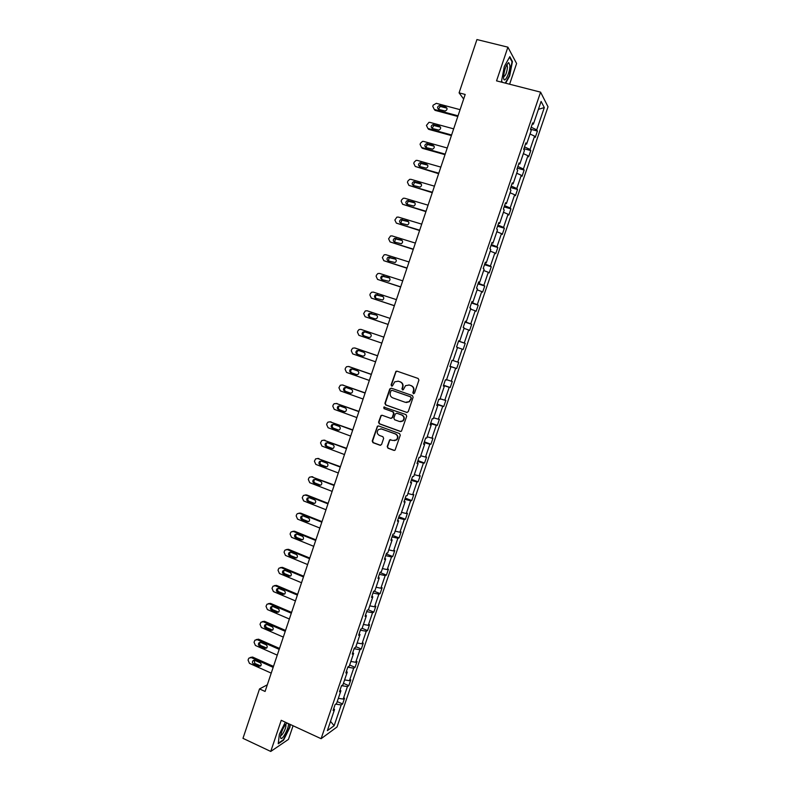 <?xml version="1.0" encoding="UTF-8"?>
<svg xmlns="http://www.w3.org/2000/svg" width="791" height="791" viewBox="0 0 791 791"><rect width="100%" height="100%" fill="white"/><g stroke="black" fill="none" stroke-linecap="round" stroke-linejoin="round"><path stroke-width="1.19" d="M413.396 393.7L414.514 393.137L418.914 380.105L418.152 378.474L397.033 371.157L395.925 371.335L391.1 384.92L391.634 386.057L392.425 385.929L394.729 381.816L398.338 381.222L400.088 381.835C402.283 382.864 403.084 384.594 402.52 387.046L401.947 388.727L402.481 389.874L403.291 389.726L405.526 385.662L409.224 385.019L410.994 385.632C413.189 386.67 414.009 388.411 413.436 390.873L412.862 392.554L413.396 393.7M387.214 446.559L387.966 448.2L393.849 450.376L395.075 450.128L400.286 435.208L399.524 433.567L378.592 425.944L377.426 426.161L372.225 441.022L372.966 442.663L380.016 445.264L381.578 444.483L383.645 438.352L382.893 436.711L379.393 435.436C376.892 433.844 376.575 431.876 378.444 429.513L381.578 428.94L395.362 433.962C397.843 435.505 398.189 437.453 396.42 439.836L393.157 440.478L389.647 439.865L387.214 446.559L388.341 448.2L394.462 450.435M509.612 84.212L516.602 63.507L507.901 47.173L496.55 80.87L540.589 92.151L321.106 738.695L281.24 720.304L270.749 751.45L242.975 738.339L259.527 688.931L265.084 691.453L465.187 94.455L459.087 92.854L463.655 99.033M507.901 47.173L476.933 39.55L459.087 92.854M406.663 412.447L408.255 411.646L413.139 397.211L412.368 395.569L391.318 388.163L389.745 388.964L384.91 403.321L385.662 404.952L407.128 412.516M406.703 416.234L401.462 431.194L400.246 431.431L379.304 423.828L378.563 422.196L381.025 415.473L382.182 415.275L390.665 418.33L392.237 417.529L393.611 413.456L392.86 411.814L384.021 408.65L383.793 407.088L405.941 414.593L406.703 416.234M270.749 751.45L288.468 739.377L293.065 725.752M333.743 708.598L334.544 709.507L333.1 710.496L335.137 704.484L336.57 703.525L340.891 690.83L339.468 691.749L341.514 685.728L342.918 684.828L347.249 672.113L345.845 672.963L347.892 666.932L349.286 666.101L353.617 653.346L352.242 654.137L354.289 648.086L355.663 647.335L360.004 634.55L358.649 635.262L360.706 629.201L362.051 628.519L366.401 615.705L365.076 616.347L367.133 610.276L368.458 609.663L372.818 596.819L371.513 597.393L373.579 591.312L374.875 590.758L379.245 577.895L377.96 578.399L380.036 572.298L381.311 571.814L385.692 558.921L384.436 559.356L386.502 553.245L387.758 552.83L392.148 539.907L390.912 540.273L392.989 534.143L394.225 533.806L398.624 520.854L397.408 521.14L399.495 515L400.701 514.743L405.111 501.761L403.924 501.969L406.01 495.819L407.197 495.631L411.617 482.619L410.45 482.757L412.536 476.587L413.703 476.469L418.132 463.427L416.986 463.496L419.082 457.317L420.229 457.267L424.668 444.206L423.541 444.196L425.647 437.996L426.764 438.026L431.214 424.925L430.116 424.856L432.222 418.647L433.31 418.746L437.769 405.615L436.701 405.467L438.807 399.237L439.875 399.415L444.344 386.255L443.296 386.028L445.412 379.789L446.46 380.036L450.939 366.846L449.911 366.549L452.037 360.3L453.055 360.627L457.544 347.407L456.545 347.031L458.671 340.763L459.67 341.158L464.169 327.909L463.19 327.464L465.326 321.176L466.295 321.65L470.803 308.371L469.844 307.847L471.99 301.559L472.929 302.103L477.457 288.794L476.528 288.191L478.664 281.883L479.593 282.506L484.122 269.167L483.212 268.495L485.367 262.167L486.257 262.869L490.806 249.501L489.926 248.74L492.071 242.402L492.951 243.183L497.499 229.786L496.649 228.955L498.805 222.597L499.655 223.458L504.213 210.02L503.383 209.111L505.548 202.743L506.369 203.683L510.946 190.216L510.136 189.227L512.301 182.85L513.102 183.858L517.69 170.362L516.909 169.304L519.074 162.906L519.845 163.994L524.443 150.468L523.691 149.321L525.867 142.914L526.618 144.081L531.216 130.525L530.484 129.299L532.669 122.872L533.391 124.118L541.103 101.416L544.307 107.576L536.723 129.862L537.415 131.059L535.289 137.318L534.587 136.151L530.069 149.459L530.781 150.577L528.655 156.826L527.933 155.728L523.415 169.007L524.156 170.055L522.04 176.284L521.289 175.266L516.79 188.515L517.551 189.484L515.435 195.703L514.664 194.764L510.165 207.984L510.956 208.873L508.85 215.073L508.049 214.213L503.57 227.403L504.381 228.213L502.275 234.413L501.454 233.612L496.975 246.772L497.816 247.524L495.71 253.693L494.869 252.972L490.41 266.102L491.27 266.775L489.174 272.944L488.304 272.292L483.845 285.393L484.735 285.996L482.639 292.146L481.749 291.563L477.309 304.644L478.209 305.168L476.123 311.298L475.213 310.794L470.774 323.845L471.703 324.3L469.627 330.42L468.687 329.985L464.258 342.997L465.217 343.383L463.14 349.493L462.181 349.128L457.762 362.12L458.74 362.426L456.664 368.527L455.685 368.23L451.275 381.193L452.274 381.43L450.208 387.511L449.199 387.293L444.809 400.226L445.827 400.394L443.771 406.455L442.733 406.317L438.352 419.21L439.4 419.309L437.334 425.36L436.286 425.291L431.906 438.155L432.974 438.184L430.927 444.226L429.849 444.226L425.479 457.06L426.576 457.02L424.52 463.042L423.422 463.111L419.072 475.925L420.179 475.816L418.132 481.828L417.015 481.966L412.665 494.741L413.802 494.563L411.765 500.565L410.618 500.772L406.287 513.527L407.444 513.27L405.407 519.262L404.241 519.539L399.91 532.264L401.096 531.938L399.06 537.92L397.873 538.256L393.552 550.961L394.758 550.566L392.731 556.528L391.525 556.943L387.214 569.609L388.44 569.154L386.413 575.106L385.187 575.581L380.886 588.227L382.132 587.703L380.115 593.636L378.859 594.189L374.568 606.796L375.844 606.203L373.827 612.125L372.551 612.748L368.27 625.335L369.555 624.672L367.548 630.585L366.253 631.267L361.981 643.825L363.296 643.093L361.289 648.996L359.974 649.747L355.713 662.275L357.048 661.484L355.04 667.367L353.706 668.177L349.454 680.685L350.809 679.825L348.811 685.698L347.447 686.578L343.205 699.056L344.579 698.127L342.592 703.99L341.208 704.939L334.138 725.713L327.365 730.647L334.544 709.507M540.589 92.151L548.025 106.795L337.035 726.969L321.106 738.695M338.33 698.344L343.205 699.056M341.593 685.678L347.447 686.578M340.081 689.95L340.891 690.83M344.589 679.924L349.454 680.685M347.793 667.218L353.706 668.177M346.418 671.262L347.249 672.113M350.858 661.464L355.713 662.275M354.081 648.719L359.974 649.747M352.786 652.535L353.617 653.346M357.146 642.974L361.981 643.825M360.37 630.19L366.253 631.267M359.163 633.759L360.004 634.55M363.445 624.435L368.27 625.335M366.678 611.611L372.551 612.748M365.551 614.953L366.401 615.705M369.753 605.857L374.568 606.796M373.006 592.993L378.859 594.189M371.948 596.098L372.818 596.819M376.071 587.238L380.886 588.227M379.344 574.335L385.187 575.581M378.375 577.193L379.245 577.895M382.419 568.581L387.214 569.609M385.692 555.638L391.525 556.943M384.802 558.258L385.692 558.921M388.767 549.874L393.552 550.961M392.059 536.901L397.873 538.256M391.248 539.274L392.148 539.907M395.134 531.127L399.91 532.264M398.437 518.115L404.241 519.539M397.715 520.251L398.624 520.854M401.512 512.35L406.287 513.527M404.824 499.299L410.618 500.772M404.191 501.178L405.111 501.761M407.909 493.515L412.665 494.741M411.231 480.434L417.015 481.966M410.677 482.065L411.617 482.619M414.316 474.649L419.072 475.925M417.658 461.519L423.422 463.111M417.183 462.913L418.132 463.427M420.743 455.745L425.479 457.06M424.095 442.574L429.849 444.226M423.709 443.721L424.668 444.206M427.18 436.79L431.906 438.155M430.541 423.58L436.286 425.291M430.235 424.48L431.214 424.925M433.636 417.796L438.352 419.21M437.008 404.547L442.733 406.317M436.79 405.19L437.769 405.615M440.103 398.753L444.809 400.226M443.484 385.474L449.199 387.293M443.356 385.86L444.344 386.255M446.579 379.68L451.275 381.193M449.98 366.352L455.685 368.23M449.931 366.49L450.939 366.846M453.075 360.558L457.762 362.12M457.505 347.536L462.181 349.128M458.572 341.04L464.258 342.997M464.02 328.344L468.687 329.985M458.642 340.842L459.67 341.158M465.108 321.818L470.774 323.845M470.556 309.103L475.213 310.794M465.256 321.373L466.295 321.65M471.644 302.558L477.309 304.644M477.102 289.822L481.749 291.563M471.891 301.855L472.929 302.103M478.199 283.247L483.845 285.393M483.667 270.492L488.304 272.292M478.525 282.288L479.593 282.506M484.774 263.897L490.41 266.102M490.252 251.133L494.869 252.972M485.19 262.681L486.257 262.869M491.359 244.508L496.975 246.772M496.847 231.714L501.454 233.612M491.864 243.025L492.951 243.183M497.964 225.069L503.57 227.403M503.452 212.265L508.049 214.213M498.557 223.329L499.655 223.458M504.579 205.591L510.165 207.984M510.076 192.767L514.664 194.764M505.261 203.584L506.369 203.683M511.213 186.063L516.79 188.515M516.711 173.219L521.289 175.266M511.975 183.799L513.102 183.858M517.858 166.496L523.415 169.007M523.365 153.632L527.933 155.728M518.718 163.964L519.845 163.994M524.512 146.889L530.069 149.459M530.039 133.995L534.587 136.151M525.471 144.091L526.618 144.081M531.196 127.232L536.723 129.862M544.307 107.576L538.414 109.336M267.318 684.808L259.527 688.931M532.234 124.167L533.391 124.118M335.661 704.138L341.208 704.939M334.138 725.713L330.519 721.362M530.514 129.21L537.415 131.059M523.899 148.698L530.781 150.577M517.294 168.137L524.156 170.055M510.709 187.536L517.551 189.484M504.134 206.886L510.956 208.873M497.579 226.206L504.381 228.213M491.033 245.467L497.816 247.524M484.507 264.698L491.27 266.775M477.991 283.88L484.735 285.996M471.495 303.012L478.209 305.168M465.009 322.115L471.703 324.3M458.533 341.168L465.217 343.383M450.01 366.263L456.664 368.527M443.573 385.217L450.208 387.511M437.146 404.132L443.771 406.455M430.739 422.997L437.334 425.36M424.342 441.833L430.927 444.226M417.964 460.619L424.52 463.042M411.597 479.366L418.132 481.828M405.239 498.073L411.765 500.565M398.901 516.741L405.407 519.262M392.583 535.359L399.06 537.92M386.265 553.947L392.731 556.528M379.967 572.486L386.413 575.106M374.014 591.124L380.115 593.636M368.201 609.782L373.827 612.125M362.13 628.281L367.548 630.585M355.891 646.672L361.289 648.996M349.652 665.013L355.04 667.367M343.432 683.315L348.811 685.698M337.233 701.587L342.592 703.99M505.667 83.203L509.671 75.946L512.439 61.53L509.809 56.665L504.302 66.513L501.543 81.166L502.245 82.333M285.333 722.193L279.361 734.216L278.234 743.777L283.554 740.178L289.921 727.285L290.267 724.467M413.713 393.75L413.209 392.613L413.782 390.932C414.355 388.48 413.545 386.74 411.34 385.701L410.994 385.632M408.878 384.92L411.34 385.701M398.011 381.124L400.454 381.905C402.639 382.933 403.45 384.663 402.876 387.115L402.312 388.786L402.797 389.914M397.102 371.177L395.826 372.057L391.476 384.99L391.95 386.107M391.308 388.163L390.111 389.034L385.286 403.37L386.038 404.992L407.019 412.487M411.033 397.972L410.499 396.825L392.02 390.319L391.219 390.447L390.319 392.643C389.755 395.085 390.556 396.825 392.731 397.863L405.348 402.332L409.145 401.63L411.379 398.031L410.499 396.825M392.109 390.329L410.855 396.884M406.297 402.54L409.501 401.68L410.43 399.752M411.379 398.031L410.786 399.801M382.083 415.245L381.005 416.106L378.948 422.216L379.69 423.847L400.79 431.5M391.15 418.399L392.603 417.559L393.977 413.485L393.226 411.854L384.021 408.65M384.604 406.95L384.406 408.69M399.495 421.514L402.718 420.901C404.547 418.508 404.211 416.541 401.699 414.988L396.825 413.238L395.243 414.039L393.869 418.123L394.62 419.754L399.495 421.514M400.523 421.702L403.074 420.931C404.913 418.538 404.577 416.57 402.065 415.018L401.699 414.988M396.716 413.209L402.065 415.018M390.655 439.578L389.656 440.429L387.59 446.559M394.393 440.666L396.785 439.845C398.555 437.463 398.209 435.515 395.727 433.982L395.362 433.962M380.847 428.771L395.727 433.982M378.454 425.904L377.416 426.764L372.61 441.032L373.362 442.663L380.619 445.323M511.817 61.382L512.439 61.53M458.029 115.822L434.289 109.435L432.776 106.37L433.181 105.144L436.325 103.324L460.095 109.672M457.811 116.475L435.07 110.364L434.289 109.435M446.974 108.169L440.221 106.429L438.412 109.287M438.847 109.465L445.195 111.017C447.439 109.82 447.637 108.496 445.758 107.042L439.45 105.5C437.176 106.676 436.978 107.991 438.847 109.465M451.602 134.994L427.931 128.488L426.418 125.413L428.979 122.338L429.968 122.387L453.658 128.854M451.404 135.587L428.722 129.358L427.931 128.488M440.547 127.203L433.765 125.472L432.104 128.389M432.469 128.537L438.896 130.11C441.062 128.874 441.22 127.559 439.371 126.155L432.984 124.592C430.798 125.809 430.63 127.124 432.469 128.537M445.195 154.126L421.583 147.502L420.08 144.417L420.486 143.201L422.523 141.371L423.62 141.411L447.241 147.996M445.007 154.66L422.404 148.312L421.583 147.502M434.13 146.187L427.328 144.466L425.805 147.452M426.122 147.571L432.618 149.153C434.694 147.887 434.813 146.582 432.993 145.228L426.527 143.646C424.431 144.891 424.302 146.206 426.122 147.571M509.948 65.524L508.712 62.578C506.052 64.902 504.342 69.628 503.59 76.747L503.59 76.974C503.452 85.477 510.047 73.533 509.948 65.524M503.6 76.668C505.508 76.025 506.804 72.792 507.506 66.958L506.675 64.951M502.423 82.373L501.583 80.969M509.523 57.16L512.024 61.777L509.355 75.748L505.281 83.104M287.074 722.994C283.9 726.098 281.705 730.558 280.489 736.391L280.716 738.211C282.179 740.89 289.318 727.325 288.418 723.617M280.657 735.274C281.863 736.807 286.777 726.988 285.828 724.991L285.442 724.635M289.911 724.299L289.536 727.295L283.366 739.783L278.303 743.204M438.797 173.209L415.255 166.466L413.762 163.381L414.168 162.165L416.086 160.375L417.282 160.395L440.844 167.099M438.629 173.694L415.255 166.466M427.723 165.131L420.921 163.43L419.527 166.476M419.774 166.565L426.349 168.157C428.327 166.861 428.425 165.566 426.636 164.261L420.1 162.659C418.093 163.935 417.984 165.24 419.774 166.565M432.41 192.262L408.937 185.401L407.444 182.306L407.849 181.09L409.659 179.339L410.964 179.33L434.457 186.162M432.272 192.678L408.937 185.401M421.316 184.036L414.524 182.355L413.268 185.45M413.446 185.519L420.08 187.121C421.989 185.806 422.048 184.511 420.288 183.245L413.683 181.633C411.755 182.939 411.676 184.234 413.446 185.519M426.042 211.266L402.639 204.286L401.156 201.181L401.551 199.975L403.262 198.254L404.656 198.234L428.079 205.176M425.914 211.622L402.639 204.286M414.929 202.901L408.146 201.24L407.029 204.394M407.128 204.424L413.831 206.036C415.651 204.701 415.69 203.416 413.95 202.189L407.296 200.578C405.447 201.893 405.387 203.178 407.128 204.424M419.685 230.221L396.35 223.121L394.867 220.017L396.884 217.139L398.357 217.09L421.722 224.15M419.586 230.527L396.35 223.121M408.542 221.727L401.788 220.086L400.81 223.289M400.829 223.289L407.583 224.911C409.333 223.556 409.343 222.291 407.632 221.094L400.918 219.473C399.148 220.808 399.119 222.083 400.829 223.289M413.347 249.145L390.072 241.927L388.599 238.813L390.517 235.975L392.079 235.906L415.374 243.084M413.258 249.392L390.072 241.927M402.164 240.504L395.451 238.882L394.61 242.135M394.541 242.115L401.344 243.747C403.024 242.382 403.015 241.117 401.324 239.96L394.561 238.318C392.86 239.673 392.85 240.939 394.541 242.115M407.019 268.02L383.813 260.694L382.34 257.569L384.179 254.781L385.82 254.682L409.046 261.979M406.95 268.218L383.813 260.694M395.797 259.24L389.132 257.648L388.44 260.951M388.272 260.901L395.114 262.533C396.726 261.168 396.696 259.913 395.035 258.776L388.223 257.134C386.591 258.499 386.601 259.755 388.272 260.901M400.701 286.866L377.564 279.411L376.101 276.286L376.496 275.09L377.861 273.538L379.561 273.419L402.718 280.825M400.651 286.995L377.564 279.411M389.419 277.938L382.824 276.366C381.48 277.344 381.302 278.472 382.29 279.737M382.013 279.648L388.895 281.289C390.438 279.905 390.398 278.669 388.757 277.552L381.905 275.911C380.333 277.275 380.372 278.521 382.013 279.648M394.402 305.662L371.335 298.088L369.872 294.964L370.267 293.768L371.562 292.255L373.332 292.106L396.42 299.641M394.373 305.741L371.335 298.088M383.022 296.576L376.546 295.053C375.201 296.111 375.082 297.258 376.2 298.494M375.765 298.355L382.676 299.997C384.169 298.612 384.11 297.376 382.488 296.299L375.606 294.638C374.094 296.012 374.143 297.248 375.765 298.355M388.114 324.409L365.116 316.736L363.652 313.592L365.274 310.932L367.103 310.764L390.131 318.407M388.104 324.439L365.116 316.736M376.595 315.154L370.277 313.691C368.913 314.877 368.873 316.064 370.178 317.231M369.535 317.013L374.964 318.822L376.476 318.664C377.91 317.28 377.831 316.054 376.239 314.996L369.328 313.335C367.864 314.709 367.934 315.935 369.535 317.013M383.853 337.124L360.894 329.372L383.853 337.134M381.845 343.126L358.906 335.335L357.453 332.19L357.848 330.994L359.005 329.57L360.894 329.372M365.313 332.062L364.028 332.289C362.624 333.664 362.703 334.88 364.275 335.938L369.041 337.549M363.316 335.631L368.725 337.47L370.287 337.292C371.671 335.908 371.572 334.692 370 333.654L364.582 331.815L363.059 331.983C361.655 333.357 361.734 334.573 363.316 335.631L364.275 335.938M377.614 355.752L355.377 348.129M375.577 361.803L352.707 353.893L351.263 350.739L351.659 349.553L352.766 348.169L354.694 347.951L377.584 355.821M358.847 350.571L357.799 350.848C356.434 352.222 356.533 353.429 358.086 354.467L363.059 356.177M357.107 354.22L362.505 356.079L364.097 355.891C365.442 354.506 365.333 353.3 363.781 352.272L358.382 350.413L356.81 350.591C355.456 351.965 355.555 353.172 357.107 354.22L358.086 354.467M371.375 374.341L348.96 366.579M369.338 380.431L346.527 372.413L345.094 369.259L345.489 368.072L346.537 366.717L348.515 366.48L371.335 374.469M352.489 369.071L351.58 369.367C350.265 370.732 350.383 371.938 351.916 372.957L357.018 374.746M350.917 372.759L356.296 374.647L357.928 374.44C359.223 373.055 359.104 371.859 357.572 370.85L352.183 368.962L350.581 369.16C349.266 370.534 349.375 371.73 350.917 372.759L351.916 372.957M365.155 392.89L342.552 385.009M363.109 399.03L340.367 390.892L338.924 387.728L340.318 385.227L342.345 384.97L365.096 393.068M346.191 387.531L345.38 387.837C344.115 389.212 344.233 390.398 345.746 391.407L350.957 393.265M344.738 391.258L350.106 393.176L351.768 392.949C353.013 391.565 352.885 390.378 351.372 389.38L346.003 387.471L344.372 387.679C343.096 389.063 343.215 390.25 344.738 391.258L345.746 391.407M358.956 411.399L336.175 403.42L358.877 411.636M356.889 417.579L334.207 409.333L332.784 406.159L333.169 404.982L334.128 403.707L337.213 403.539M339.922 405.971L339.201 406.277C337.975 407.642 338.103 408.828 339.596 409.817L344.886 411.745M338.568 409.718L343.927 411.666L345.618 411.419C346.824 410.045 346.685 408.858 345.192 407.879L339.833 405.941L338.172 406.169C336.936 407.543 337.075 408.729 338.568 409.718L339.596 409.817M352.766 429.869L329.926 421.801M350.68 436.088L328.077 427.733L326.643 424.559L327.039 423.373L327.949 422.137L330.035 421.84L352.667 430.166M333.673 424.371L333.031 424.668C331.844 426.033 331.983 427.209 333.466 428.188L338.825 430.166M332.418 428.149L337.757 430.116L339.477 429.859C340.654 428.475 340.496 427.308 339.023 426.339L333.683 424.371L331.983 424.609C330.796 425.983 330.935 427.16 332.418 428.149L333.466 428.188M346.587 448.299L323.697 440.142M344.49 454.558L321.947 446.084L320.523 442.911L321.779 440.518L323.905 440.211L346.468 448.645M327.454 442.733L326.881 443.019C325.724 444.384 325.882 445.551 327.336 446.52L332.764 448.556M326.278 446.529L331.597 448.527L333.347 448.25C334.484 446.875 334.326 445.709 332.863 444.75L327.533 442.762L325.823 443.019C324.666 444.384 324.814 445.551 326.278 446.529L327.336 446.52M340.427 466.69L317.478 458.444M338.311 472.988L315.836 464.406L314.413 461.222L315.629 458.869L317.794 458.543L340.288 467.085M321.245 461.054L320.741 461.341C319.623 462.695 319.782 463.852 321.225 464.811L326.723 466.898M320.157 464.871L325.457 466.888L327.227 466.601C328.334 465.237 328.166 464.08 326.723 463.13L321.413 461.104L319.673 461.38C318.546 462.745 318.704 463.902 320.157 464.871L321.225 464.811M334.277 485.041L311.278 476.726M332.151 491.389L309.736 482.688L308.322 479.494L308.708 478.328L309.499 477.181L311.684 476.835L334.118 485.496M315.065 479.346L314.62 479.613C313.533 480.968 313.701 482.115 315.134 483.074L320.681 485.199M314.037 483.172L319.337 485.219L321.126 484.923C322.194 483.558 322.016 482.411 320.592 481.462L315.293 479.415L313.533 479.702C312.435 481.057 312.613 482.213 314.037 483.172L315.134 483.074M328.136 503.353L306.7 494.958L305.099 494.958M325.991 509.74L303.645 500.93L302.231 497.737L303.388 495.453L305.593 495.087L327.968 503.857M308.895 497.598L308.52 497.846C307.452 499.19 307.63 500.337 309.044 501.286L314.65 503.452M307.946 501.435L313.216 503.511L315.026 503.205C316.074 501.84 315.886 500.693 314.472 499.764L309.192 497.687L307.412 497.984C306.344 499.339 306.522 500.485 307.946 501.435L309.044 501.286M322.006 521.625L300.639 513.122L298.939 513.161M319.861 528.052L297.574 519.133L296.17 515.93L296.556 514.763L297.287 513.675L299.512 513.3L321.818 522.189M302.735 515.821L302.419 516.039C301.391 517.383 301.579 518.52 302.973 519.46L308.628 521.664M301.855 519.657L307.116 521.763L308.945 521.437C309.963 520.082 309.765 518.945 308.371 518.016L303.101 515.92L301.302 516.226C300.273 517.581 300.451 518.718 301.855 519.657L302.973 519.46M315.896 539.857L294.588 531.245L292.799 531.325M313.73 546.324L291.513 537.297L290.109 534.093L290.495 532.926L291.197 531.868L293.451 531.483L315.698 540.471M296.605 534.004L296.348 534.192C295.34 535.537 295.537 536.664 296.922 537.593L302.617 539.838M295.785 537.84L301.025 539.966L302.874 539.64C303.863 538.295 303.665 537.158 302.281 536.239L297.03 534.113L295.211 534.429C294.203 535.774 294.39 536.911 295.785 537.84L296.922 537.593M309.805 558.05L288.557 549.34L286.668 549.458M307.62 564.556L285.462 555.42L284.068 552.207L284.453 551.05L285.126 550.012L287.4 549.616L309.578 558.713M290.485 552.148L290.287 552.306C289.308 553.641 289.496 554.768 290.87 555.697L296.605 557.971M289.724 555.984L294.954 558.139L296.813 557.803C297.772 556.459 297.574 555.331 296.2 554.422L290.969 552.266L289.13 552.593C288.151 553.927 288.349 555.064 289.724 555.984L290.87 555.697M303.714 576.204L282.525 567.384L280.568 567.543M301.519 582.749L279.431 573.505L278.036 570.291L278.422 569.134L279.065 568.116L281.359 567.711L303.477 576.926M284.384 570.252L284.236 570.38C283.277 571.715 283.485 572.832 284.839 573.752L290.613 576.056M283.672 574.098L288.893 576.273L290.762 575.927C291.701 574.592 291.493 573.465 290.139 572.555L284.918 570.38L283.069 570.716C282.11 572.051 282.318 573.178 283.672 574.098L284.839 573.752M297.643 594.318L276.514 585.399L274.477 585.597M295.439 600.903L273.409 591.559L272.015 588.326L273.024 586.19L275.337 585.775L297.386 595.089M278.303 588.326L278.205 588.415C277.265 589.74 277.473 590.857 278.818 591.777L284.622 594.11M277.641 592.162L282.842 594.367L284.73 594.011C285.64 592.686 285.432 591.569 284.088 590.659L278.877 588.464L277.018 588.801C276.089 590.126 276.296 591.253 277.641 592.162L278.818 591.777M291.582 612.392L270.522 603.375L268.406 603.622M289.368 619.017L267.398 609.564L266.013 606.331L267.002 604.215L269.316 603.8L291.306 613.213M272.242 606.361L272.183 606.41C271.273 607.735 271.481 608.843 272.816 609.752L278.64 612.125M271.62 610.197L276.81 612.422L278.699 612.066C279.599 610.741 279.381 609.624 278.046 608.724L272.855 606.499L270.987 606.845C270.067 608.17 270.285 609.288 271.62 610.197L272.816 609.752M285.541 630.427L264.53 621.311L262.355 621.597M283.307 637.101L261.396 627.53L260.021 624.297L260.981 622.21L263.324 621.775L285.244 631.307M264.965 624.85C264.065 626.165 264.283 627.283 265.608 628.183L270.779 630.437L272.687 630.071C273.567 628.756 273.34 627.649 272.015 626.749L266.844 624.495L264.965 624.85L266.171 624.366C265.282 625.681 265.499 626.798 266.824 627.698L272.668 630.091M279.51 648.432L258.558 639.207L256.324 639.543M277.255 655.136L255.414 645.466L254.04 642.223L254.979 640.156L257.332 639.721L279.193 649.362M258.954 642.816C258.084 644.131 258.301 645.238 259.616 646.138L264.777 648.422L266.686 648.047C267.546 646.731 267.318 645.624 266.003 644.734L260.842 642.46L258.954 642.816L260.13 642.312C259.31 643.617 259.537 644.714 260.842 645.604L266.705 648.027M273.488 666.388L252.596 657.064L250.312 657.45M271.224 673.131L249.442 663.362L248.077 660.109L248.453 658.962L248.997 658.072L251.36 657.628L273.162 667.367M254.148 660.228L254.87 663.471L260.753 665.923M253.634 664.054L258.776 666.358L260.694 665.982C261.534 664.677 261.307 663.57 260.002 662.68L254.86 660.376L252.962 660.742C252.102 662.047 252.329 663.155 253.634 664.054L254.87 663.471M440.923 106.478L440.152 105.549M446.51 107.972L445.758 107.042M434.566 125.512L433.775 124.632M440.142 127.035L439.371 126.155M428.218 144.496L427.417 143.675M433.784 146.048L432.993 145.228M421.89 163.45L421.079 162.669M427.437 165.022L426.636 164.261M415.582 182.355L414.741 181.633M421.109 183.957L420.288 183.245M409.273 201.221L408.423 200.548M414.791 202.852L413.95 202.189M402.985 220.036L402.125 219.423M408.482 221.707L407.632 221.094M396.716 238.823L395.836 238.259M402.144 240.484L401.324 239.96M390.457 257.569L389.558 257.055M395.708 259.161L395.035 258.776M384.208 276.267L383.289 275.802M389.271 277.819L388.757 277.552M377.969 294.924L377.04 294.519M371.75 313.543L370.811 313.187M354.694 347.951L355.683 348.208M348.515 366.48L349.513 366.698M356.81 374.756L356.296 374.647M342.345 384.97L343.363 385.138M350.818 393.285L350.106 393.176M344.836 411.745L343.927 411.666M330.035 421.84L331.093 421.9M338.785 430.156L337.757 430.116M323.905 440.211L324.972 440.221M332.645 448.517L331.597 448.527M317.794 458.543L318.872 458.503M326.525 466.838L325.457 466.888M311.684 476.835L312.781 476.755M320.414 485.11L319.337 485.219M305.593 495.087L306.7 494.958M314.314 503.353L313.216 503.511M299.512 513.3L300.639 513.122M308.223 521.556L307.116 521.763M293.451 531.483L294.588 531.245M302.152 539.719L301.025 539.966M287.4 549.616L288.557 549.34M296.091 557.843L294.954 558.139M281.359 567.711L282.525 567.384M290.04 575.927L288.893 576.273M275.337 585.775L276.514 585.399M284.009 593.972L282.842 594.367M269.316 603.8L270.522 603.375M277.987 611.977L276.81 612.422M263.324 621.775L264.53 621.311M266.824 627.698L265.608 628.183M271.985 629.943L270.779 630.437M257.332 639.721L258.558 639.207M260.842 645.604L259.616 646.138M265.984 647.878L264.777 648.422M251.36 657.628L252.596 657.064M260.002 665.775L258.776 666.358M440.221 106.429L439.45 105.5M433.765 125.472L432.984 124.592M427.328 144.466L426.527 143.646M506.695 64.902L508.712 62.578M506.537 65.218L507.298 65.406M285.561 724.487L287.291 723.093M420.921 163.43L420.1 162.659M414.524 182.355L413.683 181.633M408.146 201.24L407.296 200.578M401.788 220.086L400.918 219.473M395.451 238.882L394.561 238.318M389.132 257.648L388.223 257.134M382.824 276.366L381.905 275.911M376.546 295.053L375.606 294.638M370.277 313.691L369.328 313.335M364.028 332.289L363.059 331.983M357.799 350.848L356.81 350.591M351.58 369.367L350.581 369.16M345.38 387.837L344.372 387.679M339.201 406.277L338.172 406.169M333.031 424.668L331.983 424.609M326.881 443.019L325.823 443.019M320.741 461.341L319.673 461.38M314.62 479.613L313.533 479.702M308.52 497.846L307.412 497.984M302.419 516.039L301.302 516.226M296.348 534.192L295.211 534.429M290.287 552.306L289.13 552.593M284.236 570.38L283.069 570.716M278.205 588.415L277.018 588.801M272.183 606.41L270.987 606.845M254.069 660.228L252.962 660.742"/></g></svg>
